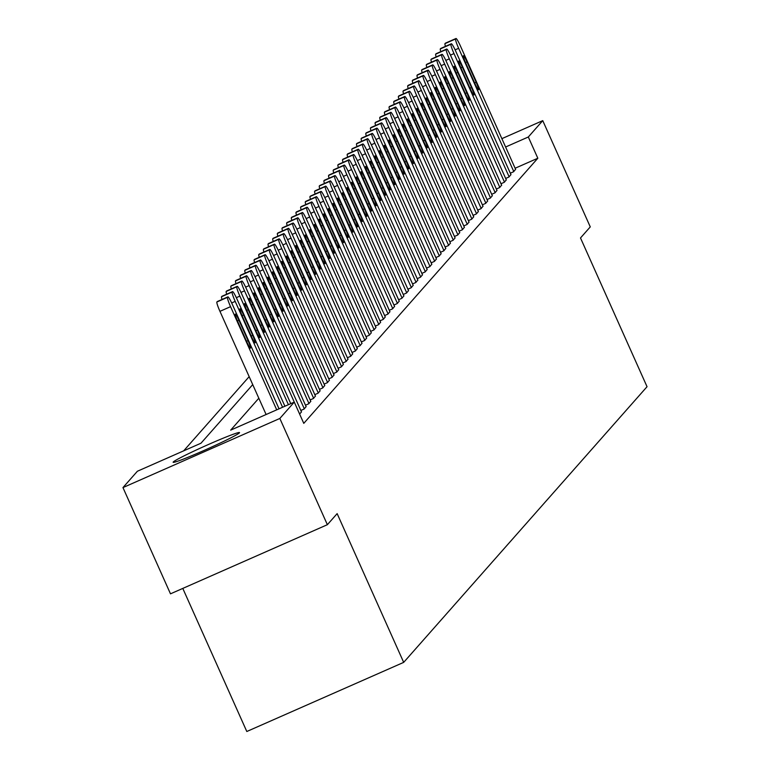 <?xml version="1.0" encoding="UTF-8"?>
<svg xmlns="http://www.w3.org/2000/svg" width="770" height="770" viewBox="0 0 770 770"><rect width="100%" height="100%" fill="white"/><g stroke="black" fill="none" stroke-linecap="round" stroke-linejoin="round"><path stroke-width="1.16" d="M239.403 432.856A36.363 1.829 155.9 0 1 205.253 449.911A36.363 1.829 155.9 0 1 173.144 462.279A36.363 1.829 155.9 0 1 173.26 462A36.363 1.829 155.9 0 1 207.419 444.945A36.363 1.829 155.9 0 1 239.528 432.586A36.363 1.829 155.9 0 1 239.403 432.856M182.788 588.405L246.804 731.5L403.682 662.373L647.041 386.704L580.503 237.959L590.272 226.89L542.754 120.64L528.316 136.993L505.601 147.003M403.682 662.373L337.144 513.629L327.365 524.697L170.488 593.834L122.959 487.583L137.397 471.24L200.989 443.212L252.733 384.605M249.162 376.646L183.655 450.854M258.826 398.234L230.673 430.132L294.275 402.104L303.775 423.356L537.826 158.235L515.111 168.245M301.513 411.979L246.381 288.74A9.327 1.02 66.2 0 0 241.876 281.05A9.327 1.02 66.2 0 0 241.838 281.079L241.462 281.502A9.327 1.02 66.2 0 0 244.523 290.848L299.646 414.096L301.465 411.873M300.839 410.477L304.121 409.034L306.114 406.599M305.488 405.203L308.77 403.759L310.772 401.334M310.146 399.928L313.428 398.485L315.431 396.059M314.805 394.654L318.087 393.21L320.079 390.785M319.454 389.389L322.736 387.936L324.738 385.51M324.112 384.115L327.394 382.661L329.396 380.236M328.771 378.84L332.043 377.396L334.045 374.961M333.42 373.565L336.702 372.122L338.704 369.696M338.078 368.291L341.36 366.847L343.362 364.422M342.727 363.017L346.009 361.573L348.011 359.147M347.386 357.752L350.668 356.298L352.67 353.873M352.044 352.477L355.326 351.033L357.319 348.598M356.693 347.203L359.975 345.759L361.977 343.324M361.351 341.928L364.633 340.484L366.636 338.059M366.01 336.654L369.282 335.21L371.284 332.784M370.659 331.379L373.941 329.935L375.943 327.51M375.317 326.114L378.599 324.661L380.601 322.235M379.966 320.84L383.248 319.396L385.25 316.961M384.625 315.565L387.907 314.122L389.909 311.696M389.283 310.291L392.565 308.847L394.558 306.422M393.932 305.016L397.214 303.572L399.216 301.147M398.591 299.742L401.873 298.298L403.875 295.873M403.249 294.477L406.531 293.024L408.524 290.598M407.898 289.202L411.18 287.759L413.182 285.324M412.556 283.928L415.839 282.484L417.841 280.059M417.215 278.653L420.487 277.21L422.489 274.784M421.864 273.379L425.146 271.935L427.148 269.51M426.522 268.114L429.804 266.661L431.797 264.235M431.171 262.839L434.453 261.386L436.455 258.961M435.83 257.565L439.112 256.121L441.114 253.686M440.488 252.291L443.77 250.847L445.763 248.421M445.137 247.016L448.419 245.572L450.421 243.147M449.796 241.742L453.078 240.298L455.08 237.872M454.454 236.477L457.726 235.023L459.728 232.598M459.103 231.202L462.385 229.758L464.387 227.323M463.761 225.928L467.043 224.484L469.036 222.049M468.41 220.653L471.692 219.209L473.694 216.784M473.069 215.379L476.351 213.935L478.353 211.509M477.727 210.104L481.009 208.66L483.002 206.235M482.376 204.839L485.658 203.386L487.66 200.96M487.035 199.565L490.317 198.121L492.319 195.686M491.693 194.29L494.966 192.847L496.968 190.421M496.342 189.016L499.624 187.572L501.626 185.147M501 183.741L504.283 182.298L506.285 179.872M505.649 178.467L508.932 177.023L510.934 174.597M510.308 173.202L513.59 171.749L515.592 169.323M327.365 524.697L279.837 418.457L122.959 487.583M501.867 138.658L542.754 120.64M537.826 158.235L528.316 136.993M294.275 402.104L279.837 418.457M276.709 409.842L230.557 306.662A9.327 1.02 66.2 0 1 227.497 297.326L227.872 296.902A9.327 1.02 66.2 0 1 227.91 296.864A9.327 1.02 66.2 0 1 232.415 304.554L279.048 408.812M217.361 301.532A9.327 1.02 -113.8 0 0 217.313 301.542A9.327 1.02 -113.8 0 0 217.265 301.57L216.899 301.994A9.327 1.02 -113.8 0 0 219.951 311.34L266.112 414.52M237.738 321.581A7.459 0.818 -113.8 0 1 235.322 314.083A7.459 0.818 -113.8 0 1 238.921 320.233L248.046 340.638A7.459 0.818 -113.8 0 1 250.462 348.136A7.459 0.818 -113.8 0 1 246.862 341.986L237.738 321.581M282.571 407.263L235.206 301.397A9.327 1.02 66.2 0 1 232.155 292.051L232.521 291.628A9.327 1.02 66.2 0 1 232.569 291.599A9.327 1.02 66.2 0 1 237.073 299.28L284.91 406.233M242.386 316.316A7.459 0.818 -113.8 0 1 239.98 308.808A7.459 0.818 -113.8 0 1 243.58 314.959L252.704 335.364A7.459 0.818 -113.8 0 1 255.12 342.862A7.459 0.818 -113.8 0 1 251.511 336.711L242.386 316.316M222.03 299.463A9.327 1.02 -113.8 0 1 221.548 296.719L221.924 296.296A9.327 1.02 -113.8 0 1 221.972 296.267A9.327 1.02 -113.8 0 1 222.02 296.257M288.423 404.683L239.865 296.123A9.327 1.02 66.2 0 1 236.804 286.777L237.179 286.353A9.327 1.02 66.2 0 1 237.218 286.325A9.327 1.02 66.2 0 1 241.722 294.015L290.771 403.653M247.045 311.042A7.459 0.818 -113.8 0 1 244.629 303.544A7.459 0.818 -113.8 0 1 248.238 309.694L257.363 330.089A7.459 0.818 -113.8 0 1 259.769 337.587A7.459 0.818 -113.8 0 1 256.169 331.437L247.045 311.042M226.678 294.188A9.327 1.02 -113.8 0 1 226.207 291.445L226.582 291.022A9.327 1.02 -113.8 0 1 226.621 290.993A9.327 1.02 -113.8 0 1 226.678 290.983M251.694 305.767A7.459 0.818 -113.8 0 1 249.287 298.269A7.459 0.818 -113.8 0 1 252.887 304.419L262.012 324.815A7.459 0.818 -113.8 0 1 264.428 332.313A7.459 0.818 -113.8 0 1 260.818 326.162L251.694 305.767M231.337 288.914A9.327 1.02 -113.8 0 1 230.865 286.171L231.231 285.757A9.327 1.02 -113.8 0 1 231.279 285.718A9.327 1.02 -113.8 0 1 231.327 285.708M304.304 408.822L249.172 285.574A9.327 1.02 66.2 0 1 246.121 276.228L246.487 275.804A9.327 1.02 66.2 0 1 246.535 275.775A9.327 1.02 66.2 0 1 251.039 283.466L306.162 406.714M256.352 300.493A7.459 0.818 -113.8 0 1 253.936 292.995A7.459 0.818 -113.8 0 1 257.546 299.145L266.67 319.54A7.459 0.818 -113.8 0 1 269.086 327.048A7.459 0.818 -113.8 0 1 265.477 320.897L256.352 300.493M235.995 283.639A9.327 1.02 -113.8 0 1 235.514 280.906L235.89 280.482A9.327 1.02 -113.8 0 1 235.928 280.444A9.327 1.02 -113.8 0 1 235.986 280.434M308.963 403.547L253.831 280.299A9.327 1.02 66.2 0 1 250.77 270.953L251.145 270.539A9.327 1.02 66.2 0 1 251.184 270.501A9.327 1.02 66.2 0 1 255.688 278.191L310.82 401.44M261.011 295.218A7.459 0.818 -113.8 0 1 258.595 287.72A7.459 0.818 -113.8 0 1 262.204 293.87L271.329 314.266A7.459 0.818 -113.8 0 1 273.735 321.773A7.459 0.818 -113.8 0 1 270.135 315.623L261.011 295.218M240.644 278.374A9.327 1.02 -113.8 0 1 240.173 275.631L240.548 275.208A9.327 1.02 -113.8 0 1 240.587 275.179A9.327 1.02 -113.8 0 1 240.635 275.169M313.611 398.273L258.479 275.025A9.327 1.02 66.2 0 1 255.428 265.689L255.804 265.265A9.327 1.02 66.2 0 1 255.842 265.236A9.327 1.02 66.2 0 1 260.347 272.917L315.479 396.165M265.66 289.944A7.459 0.818 -113.8 0 1 263.253 282.446A7.459 0.818 -113.8 0 1 266.853 288.596L275.978 309.001A7.459 0.818 -113.8 0 1 278.394 316.499A7.459 0.818 -113.8 0 1 274.784 310.349L265.66 289.944M245.303 273.1A9.327 1.02 -113.8 0 1 244.831 270.357L245.197 269.933A9.327 1.02 -113.8 0 1 245.245 269.904A9.327 1.02 -113.8 0 1 245.293 269.895M318.27 392.998L263.138 269.76A9.327 1.02 66.2 0 1 260.077 260.414L260.453 259.99A9.327 1.02 66.2 0 1 260.501 259.962A9.327 1.02 66.2 0 1 265.005 267.642L320.128 390.891M270.318 284.679A7.459 0.818 -113.8 0 1 267.902 277.171A7.459 0.818 -113.8 0 1 271.512 283.322L280.636 303.726A7.459 0.818 -113.8 0 1 283.042 311.224A7.459 0.818 -113.8 0 1 279.443 305.074L270.318 284.679M249.961 267.825A9.327 1.02 -113.8 0 1 249.48 265.082L249.855 264.659A9.327 1.02 -113.8 0 1 249.894 264.63A9.327 1.02 -113.8 0 1 249.952 264.62M322.928 387.724L267.796 264.485A9.327 1.02 66.2 0 1 264.736 255.139L265.111 254.716A9.327 1.02 66.2 0 1 265.15 254.687A9.327 1.02 66.2 0 1 269.654 262.378L324.786 385.616M274.977 279.404A7.459 0.818 -113.8 0 1 272.561 271.906A7.459 0.818 -113.8 0 1 276.161 278.057L285.285 298.452A7.459 0.818 -113.8 0 1 287.701 305.95A7.459 0.818 -113.8 0 1 284.101 299.8L274.977 279.404M254.61 262.551A9.327 1.02 -113.8 0 1 254.139 259.808L254.504 259.384A9.327 1.02 -113.8 0 1 254.552 259.355A9.327 1.02 -113.8 0 1 254.6 259.346M327.577 382.459L272.445 259.211A9.327 1.02 66.2 0 1 269.394 249.865L269.76 249.442A9.327 1.02 66.2 0 1 269.808 249.413A9.327 1.02 66.2 0 1 274.312 257.103L329.445 380.342M279.625 274.13A7.459 0.818 -113.8 0 1 277.219 266.632A7.459 0.818 -113.8 0 1 280.819 272.782L289.944 293.178A7.459 0.818 -113.8 0 1 292.359 300.675A7.459 0.818 -113.8 0 1 288.75 294.525L279.625 274.13M259.269 257.276A9.327 1.02 -113.8 0 1 258.787 254.533L259.163 254.119A9.327 1.02 -113.8 0 1 259.211 254.081A9.327 1.02 -113.8 0 1 259.259 254.071M332.236 377.185L277.104 253.936A9.327 1.02 66.2 0 1 274.043 244.591L274.418 244.177A9.327 1.02 66.2 0 1 274.457 244.138A9.327 1.02 66.2 0 1 278.961 251.828L334.093 375.077M284.284 268.855A7.459 0.818 -113.8 0 1 281.868 261.357A7.459 0.818 -113.8 0 1 285.478 267.508L294.602 287.903A7.459 0.818 -113.8 0 1 297.008 295.411A7.459 0.818 -113.8 0 1 293.409 289.26L284.284 268.855M263.927 252.002A9.327 1.02 -113.8 0 1 263.446 249.268L263.821 248.845A9.327 1.02 -113.8 0 1 263.86 248.816A9.327 1.02 -113.8 0 1 263.918 248.797M336.885 371.91L281.762 248.662A9.327 1.02 66.2 0 1 278.702 239.326L279.077 238.902A9.327 1.02 66.2 0 1 279.115 238.864A9.327 1.02 66.2 0 1 283.62 246.554L338.752 369.802M288.933 263.581A7.459 0.818 -113.8 0 1 286.527 256.083A7.459 0.818 -113.8 0 1 290.126 262.233L299.251 282.638A7.459 0.818 -113.8 0 1 301.667 290.136A7.459 0.818 -113.8 0 1 298.067 283.986L288.933 263.581M268.576 246.737A9.327 1.02 -113.8 0 1 268.104 243.994L268.47 243.57A9.327 1.02 -113.8 0 1 268.518 243.541A9.327 1.02 -113.8 0 1 268.566 243.532M341.543 366.636L286.411 243.387A9.327 1.02 66.2 0 1 283.36 234.051L283.726 233.628A9.327 1.02 66.2 0 1 283.774 233.599A9.327 1.02 66.2 0 1 288.278 241.28L343.41 364.528M293.591 258.316A7.459 0.818 -113.8 0 1 291.185 250.808A7.459 0.818 -113.8 0 1 294.785 256.959L303.909 277.364A7.459 0.818 -113.8 0 1 306.325 284.861A7.459 0.818 -113.8 0 1 302.716 278.711L293.591 258.316M273.235 241.462A9.327 1.02 -113.8 0 1 272.753 238.719L273.129 238.296A9.327 1.02 -113.8 0 1 273.167 238.267A9.327 1.02 -113.8 0 1 273.225 238.257M346.202 361.361L291.07 238.123A9.327 1.02 66.2 0 1 288.009 228.777L288.384 228.353A9.327 1.02 66.2 0 1 288.423 228.324A9.327 1.02 66.2 0 1 292.927 236.005L348.059 359.253M298.25 253.041A7.459 0.818 -113.8 0 1 295.834 245.534A7.459 0.818 -113.8 0 1 299.443 251.684L308.568 272.089A7.459 0.818 -113.8 0 1 310.974 279.587A7.459 0.818 -113.8 0 1 307.374 273.437L298.25 253.041M277.883 236.188A9.327 1.02 -113.8 0 1 277.412 233.445L277.787 233.021A9.327 1.02 -113.8 0 1 277.826 232.992A9.327 1.02 -113.8 0 1 277.874 232.983M350.851 356.087L295.728 232.848A9.327 1.02 66.2 0 1 292.667 223.502L293.043 223.079A9.327 1.02 66.2 0 1 293.081 223.05A9.327 1.02 66.2 0 1 297.586 230.74L352.718 353.979M302.899 247.767A7.459 0.818 -113.8 0 1 300.493 240.269A7.459 0.818 -113.8 0 1 304.092 246.419L313.217 266.815A7.459 0.818 -113.8 0 1 315.633 274.312A7.459 0.818 -113.8 0 1 312.023 268.162L302.899 247.767M282.542 230.913A9.327 1.02 -113.8 0 1 282.07 228.17L282.436 227.756A9.327 1.02 -113.8 0 1 282.484 227.718A9.327 1.02 -113.8 0 1 282.532 227.708M355.509 350.822L300.377 227.573A9.327 1.02 66.2 0 1 297.316 218.228L297.692 217.804A9.327 1.02 66.2 0 1 297.74 217.775A9.327 1.02 66.2 0 1 302.244 225.466L357.367 348.704M307.557 242.492A7.459 0.818 -113.8 0 1 305.141 234.994A7.459 0.818 -113.8 0 1 308.751 241.145L317.875 261.54A7.459 0.818 -113.8 0 1 320.281 269.038A7.459 0.818 -113.8 0 1 316.682 262.888L307.557 242.492M287.2 225.639A9.327 1.02 -113.8 0 1 286.719 222.905L287.094 222.482A9.327 1.02 -113.8 0 1 287.133 222.443A9.327 1.02 -113.8 0 1 287.191 222.434M360.168 345.547L305.036 222.299A9.327 1.02 66.2 0 1 301.975 212.953L302.35 212.539A9.327 1.02 66.2 0 0 302.35 212.539A9.327 1.02 66.2 0 1 306.893 220.191L362.025 343.439M312.216 237.218A7.459 0.818 -113.8 0 1 309.8 229.72A7.459 0.818 -113.8 0 1 313.4 235.87L322.524 256.266A7.459 0.818 -113.8 0 1 324.94 263.773A7.459 0.818 -113.8 0 1 321.34 257.623L312.216 237.218M291.849 220.364A9.327 1.02 -113.8 0 1 291.378 217.631L291.753 217.207A9.327 1.02 -113.8 0 1 291.792 217.178A9.327 1.02 -113.8 0 1 291.84 217.169M364.816 340.273L309.684 217.024A9.327 1.02 66.2 0 1 306.633 207.688L306.999 207.265A9.327 1.02 66.2 0 1 307.047 207.226A9.327 1.02 66.2 0 1 311.552 214.917L366.684 338.165M316.865 231.943A7.459 0.818 -113.8 0 1 314.458 224.445A7.459 0.818 -113.8 0 1 318.058 230.596L327.183 251.001A7.459 0.818 -113.8 0 1 329.599 258.499A7.459 0.818 -113.8 0 1 325.989 252.348L316.865 231.943M296.508 215.1A9.327 1.02 -113.8 0 1 296.026 212.356L296.402 211.933A9.327 1.02 -113.8 0 1 296.45 211.904A9.327 1.02 -113.8 0 1 296.498 211.894M369.475 334.998L314.343 211.75A9.327 1.02 66.2 0 1 311.282 202.414L311.658 201.99A9.327 1.02 66.2 0 1 311.696 201.961A9.327 1.02 66.2 0 1 316.2 209.642L371.333 332.89M321.523 226.678A7.459 0.818 -113.8 0 1 319.107 219.171A7.459 0.818 -113.8 0 1 322.717 225.321L331.841 245.726A7.459 0.818 -113.8 0 1 334.247 253.224A7.459 0.818 -113.8 0 1 330.648 247.074L321.523 226.678M301.166 209.825A9.327 1.02 -113.8 0 1 300.685 207.082L301.06 206.658A9.327 1.02 -113.8 0 1 301.099 206.63A9.327 1.02 -113.8 0 1 301.157 206.62M374.124 329.724L319.001 206.485A9.327 1.02 66.2 0 1 315.941 197.139L316.316 196.716A9.327 1.02 66.2 0 1 316.355 196.687A9.327 1.02 66.2 0 1 320.859 204.377L375.991 327.616M326.182 221.404A7.459 0.818 -113.8 0 1 323.766 213.906A7.459 0.818 -113.8 0 1 327.365 220.056L336.49 240.452A7.459 0.818 -113.8 0 1 338.906 247.95A7.459 0.818 -113.8 0 1 335.306 241.799L326.182 221.404M305.815 204.551A9.327 1.02 -113.8 0 1 305.344 201.807L305.709 201.384A9.327 1.02 -113.8 0 1 305.757 201.355A9.327 1.02 -113.8 0 1 305.806 201.345M378.782 324.449L323.65 201.211A9.327 1.02 66.2 0 1 320.599 191.865L320.965 191.441A9.327 1.02 66.2 0 1 321.013 191.412A9.327 1.02 66.2 0 1 325.517 199.103L380.65 322.341M330.831 216.129A7.459 0.818 -113.8 0 1 328.424 208.631A7.459 0.818 -113.8 0 1 332.024 214.782L341.149 235.177A7.459 0.818 -113.8 0 1 343.564 242.675A7.459 0.818 -113.8 0 1 339.955 236.525L330.831 216.129M310.474 199.276A9.327 1.02 -113.8 0 1 309.992 196.533L310.368 196.119A9.327 1.02 -113.8 0 1 310.406 196.081A9.327 1.02 -113.8 0 1 310.464 196.071M383.441 319.184L328.309 195.936A9.327 1.02 66.2 0 1 325.248 186.59L325.623 186.167A9.327 1.02 66.2 0 1 325.662 186.138A9.327 1.02 66.2 0 1 330.166 193.828L385.298 317.076M335.489 210.855A7.459 0.818 -113.8 0 1 333.073 203.357A7.459 0.818 -113.8 0 1 336.683 209.507L345.807 229.903A7.459 0.818 -113.8 0 1 348.213 237.401A7.459 0.818 -113.8 0 1 344.614 231.25L335.489 210.855M315.123 194.001A9.327 1.02 -113.8 0 1 314.651 191.268L315.026 190.845A9.327 1.02 -113.8 0 1 315.065 190.806A9.327 1.02 -113.8 0 1 315.123 190.796M388.09 313.91L332.967 190.662A9.327 1.02 66.2 0 1 329.906 181.316L330.282 180.902A9.327 1.02 66.2 0 1 330.32 180.863A9.327 1.02 66.2 0 1 334.825 188.554L389.957 311.802M340.138 205.58A7.459 0.818 -113.8 0 1 337.732 198.083A7.459 0.818 -113.8 0 1 341.331 204.233L350.456 224.628A7.459 0.818 -113.8 0 1 352.872 232.136A7.459 0.818 -113.8 0 1 349.262 225.985L340.138 205.58M319.781 188.737A9.327 1.02 -113.8 0 1 319.309 185.994L319.675 185.57A9.327 1.02 -113.8 0 1 319.723 185.541A9.327 1.02 -113.8 0 1 319.771 185.531M392.748 308.635L337.616 185.387A9.327 1.02 66.2 0 1 334.565 176.051L334.931 175.627A9.327 1.02 66.2 0 1 334.979 175.589A9.327 1.02 66.2 0 1 339.483 183.279L394.606 306.527M344.796 200.306A7.459 0.818 -113.8 0 1 342.381 192.808A7.459 0.818 -113.8 0 1 345.99 198.958L355.114 219.363A7.459 0.818 -113.8 0 1 357.521 226.861A7.459 0.818 -113.8 0 1 353.921 220.711L344.796 200.306M324.44 183.462A9.327 1.02 -113.8 0 1 323.958 180.719L324.334 180.296A9.327 1.02 -113.8 0 1 324.372 180.267A9.327 1.02 -113.8 0 1 324.43 180.257M397.407 303.361L342.275 180.122A9.327 1.02 66.2 0 1 339.214 170.776L339.589 170.353A9.327 1.02 66.2 0 1 339.628 170.324A9.327 1.02 66.2 0 1 344.132 178.005L399.264 301.253M349.455 195.041A7.459 0.818 -113.8 0 1 347.039 187.534A7.459 0.818 -113.8 0 1 350.639 193.684L359.773 214.089A7.459 0.818 -113.8 0 1 362.179 221.587A7.459 0.818 -113.8 0 1 358.579 215.436L349.455 195.041M329.088 178.188A9.327 1.02 -113.8 0 1 328.617 175.445L328.992 175.021A9.327 1.02 -113.8 0 1 329.031 174.992A9.327 1.02 -113.8 0 1 329.079 174.983M402.056 298.086L346.923 174.848A9.327 1.02 66.2 0 1 343.872 165.502L344.238 165.078A9.327 1.02 66.2 0 1 344.286 165.049A9.327 1.02 66.2 0 1 348.791 172.74L403.923 295.978M354.104 189.767A7.459 0.818 -113.8 0 1 351.697 182.269A7.459 0.818 -113.8 0 1 355.297 188.419L364.422 208.814A7.459 0.818 -113.8 0 1 366.838 216.312A7.459 0.818 -113.8 0 1 363.228 210.162L354.104 189.767M333.747 172.913A9.327 1.02 -113.8 0 1 333.266 170.17L333.641 169.747A9.327 1.02 -113.8 0 1 333.689 169.718A9.327 1.02 -113.8 0 1 333.737 169.708M406.714 292.821L351.582 169.573A9.327 1.02 66.2 0 1 348.521 160.227L348.897 159.804A9.327 1.02 66.2 0 1 348.945 159.775A9.327 1.02 66.2 0 1 353.449 167.465L408.572 290.704M358.762 184.492A7.459 0.818 -113.8 0 1 356.346 176.994A7.459 0.818 -113.8 0 1 359.956 183.144L369.08 203.54A7.459 0.818 -113.8 0 1 371.486 211.038A7.459 0.818 -113.8 0 1 367.887 204.887L358.762 184.492M338.405 167.639A9.327 1.02 -113.8 0 1 337.924 164.895L338.3 164.482A9.327 1.02 -113.8 0 1 338.338 164.443A9.327 1.02 -113.8 0 1 338.396 164.434M411.363 287.547L356.24 164.299A9.327 1.02 66.2 0 1 353.18 154.953L353.555 154.529A9.327 1.02 66.2 0 1 353.594 154.501A9.327 1.02 66.2 0 1 358.098 162.191L413.23 285.439M363.421 179.218A7.459 0.818 -113.8 0 1 361.005 171.72A7.459 0.818 -113.8 0 1 364.605 177.87L373.729 198.265A7.459 0.818 -113.8 0 1 376.145 205.773A7.459 0.818 -113.8 0 1 372.545 199.623L363.421 179.218M343.054 162.364A9.327 1.02 -113.8 0 1 342.583 159.631L342.948 159.207A9.327 1.02 -113.8 0 1 342.997 159.169A9.327 1.02 -113.8 0 1 343.045 159.159M416.021 282.272L360.889 159.024A9.327 1.02 66.2 0 1 357.838 149.678L358.204 149.265A9.327 1.02 66.2 0 1 358.252 149.226A9.327 1.02 66.2 0 1 362.757 156.916L417.889 280.164M368.07 173.943A7.459 0.818 -113.8 0 1 365.663 166.445A7.459 0.818 -113.8 0 1 369.263 172.595L378.388 192.991A7.459 0.818 -113.8 0 1 380.803 200.498A7.459 0.818 -113.8 0 1 377.194 194.348L368.07 173.943M347.713 157.099A9.327 1.02 -113.8 0 1 347.231 154.356L347.607 153.933A9.327 1.02 -113.8 0 1 347.645 153.904A9.327 1.02 -113.8 0 1 347.703 153.894M420.68 276.998L365.548 153.75A9.327 1.02 66.2 0 1 362.487 144.413L362.863 143.99A9.327 1.02 66.2 0 1 362.901 143.961A9.327 1.02 66.2 0 1 367.406 151.642L422.538 274.89M372.728 168.669A7.459 0.818 -113.8 0 1 370.312 161.171A7.459 0.818 -113.8 0 1 373.922 167.321L383.046 187.726A7.459 0.818 -113.8 0 1 385.452 195.224A7.459 0.818 -113.8 0 1 381.853 189.073L372.728 168.669M352.362 151.825A9.327 1.02 -113.8 0 1 351.89 149.082L352.265 148.658A9.327 1.02 -113.8 0 1 352.304 148.629A9.327 1.02 -113.8 0 1 352.362 148.62M425.329 271.723L370.206 148.485A9.327 1.02 66.2 0 1 367.146 139.139L367.521 138.716A9.327 1.02 66.2 0 1 367.56 138.687A9.327 1.02 66.2 0 1 372.064 146.367L427.196 269.615M377.377 163.404A7.459 0.818 -113.8 0 1 374.971 155.896A7.459 0.818 -113.8 0 1 378.57 162.047L387.695 182.452A7.459 0.818 -113.8 0 1 390.111 189.949A7.459 0.818 -113.8 0 1 386.502 183.799L377.377 163.404M357.02 146.55A9.327 1.02 -113.8 0 1 356.548 143.807L356.914 143.384A9.327 1.02 -113.8 0 1 356.962 143.355A9.327 1.02 -113.8 0 1 357.011 143.345M429.987 266.449L374.855 143.21A9.327 1.02 66.2 0 1 371.804 133.865L372.17 133.441A9.327 1.02 66.2 0 1 372.218 133.412A9.327 1.02 66.2 0 1 376.722 141.102L431.845 264.341M382.036 158.129A7.459 0.818 -113.8 0 1 379.62 150.631A7.459 0.818 -113.8 0 1 383.229 156.782L392.353 177.177A7.459 0.818 -113.8 0 1 394.76 184.675A7.459 0.818 -113.8 0 1 391.16 178.524L382.036 158.129M361.679 141.276A9.327 1.02 -113.8 0 1 361.197 138.533L361.573 138.109A9.327 1.02 -113.8 0 1 361.611 138.08A9.327 1.02 -113.8 0 1 361.669 138.071M434.646 261.184L379.514 137.936A9.327 1.02 66.2 0 1 376.453 128.59L376.828 128.167A9.327 1.02 66.2 0 1 376.867 128.138A9.327 1.02 66.2 0 1 381.371 135.828L436.503 259.067M386.694 152.855A7.459 0.818 -113.8 0 1 384.278 145.357A7.459 0.818 -113.8 0 1 387.878 151.507L397.012 171.903A7.459 0.818 -113.8 0 1 399.418 179.4A7.459 0.818 -113.8 0 1 395.819 173.25L386.694 152.855M366.328 136.001A9.327 1.02 -113.8 0 1 365.856 133.258L366.231 132.844A9.327 1.02 -113.8 0 1 366.27 132.806A9.327 1.02 -113.8 0 1 366.318 132.796M439.295 255.91L384.163 132.661A9.327 1.02 66.2 0 1 381.111 123.316L381.487 122.902A9.327 1.02 66.2 0 1 381.525 122.863A9.327 1.02 66.2 0 1 386.03 130.553L441.162 253.802M391.343 147.58A7.459 0.818 -113.8 0 1 388.937 140.082A7.459 0.818 -113.8 0 1 392.536 146.233L401.661 166.628A7.459 0.818 -113.8 0 1 404.077 174.135A7.459 0.818 -113.8 0 1 400.467 167.985L391.343 147.58M370.986 130.727A9.327 1.02 -113.8 0 1 370.514 127.993L370.88 127.57A9.327 1.02 -113.8 0 1 370.928 127.541A9.327 1.02 -113.8 0 1 370.976 127.522M443.953 250.635L388.821 127.387A9.327 1.02 66.2 0 1 385.76 118.051L386.136 117.627A9.327 1.02 66.2 0 1 386.184 117.589A9.327 1.02 66.2 0 1 390.688 125.279L445.811 248.527M396.001 142.306A7.459 0.818 -113.8 0 1 393.586 134.808A7.459 0.818 -113.8 0 1 397.195 140.958L406.319 161.363A7.459 0.818 -113.8 0 1 408.726 168.861A7.459 0.818 -113.8 0 1 405.126 162.711L396.001 142.306M375.644 125.462A9.327 1.02 -113.8 0 1 375.163 122.719L375.539 122.295A9.327 1.02 -113.8 0 1 375.577 122.266A9.327 1.02 -113.8 0 1 375.635 122.257M448.612 245.361L393.48 122.112A9.327 1.02 66.2 0 1 390.419 112.776L390.794 112.353A9.327 1.02 66.2 0 1 390.833 112.324A9.327 1.02 66.2 0 1 395.337 120.005L450.469 243.253M400.66 137.041A7.459 0.818 -113.8 0 1 398.244 129.533A7.459 0.818 -113.8 0 1 401.844 135.684L410.968 156.089A7.459 0.818 -113.8 0 1 413.384 163.587A7.459 0.818 -113.8 0 1 409.784 157.436L400.66 137.041M380.293 120.187A9.327 1.02 -113.8 0 1 379.822 117.444L380.188 117.021A9.327 1.02 -113.8 0 1 380.236 116.992A9.327 1.02 -113.8 0 1 380.284 116.982M453.261 240.086L398.128 116.848A9.327 1.02 66.2 0 1 395.077 107.502L395.443 107.078A9.327 1.02 66.2 0 1 395.491 107.049A9.327 1.02 66.2 0 1 399.996 114.73L455.128 237.978M405.309 131.766A7.459 0.818 -113.8 0 1 402.903 124.259A7.459 0.818 -113.8 0 1 406.502 130.409L415.627 150.814A7.459 0.818 -113.8 0 1 418.043 158.312A7.459 0.818 -113.8 0 1 414.433 152.162L405.309 131.766M384.952 114.913A9.327 1.02 -113.8 0 1 384.471 112.17L384.846 111.746A9.327 1.02 -113.8 0 1 384.894 111.717A9.327 1.02 -113.8 0 1 384.942 111.708M457.919 234.812L402.787 111.573A9.327 1.02 66.2 0 1 399.726 102.227L400.102 101.804A9.327 1.02 66.2 0 1 400.14 101.775A9.327 1.02 66.2 0 1 404.645 109.465L459.777 232.704M409.967 126.492A7.459 0.818 -113.8 0 1 407.551 118.994A7.459 0.818 -113.8 0 1 411.161 125.144L420.285 145.54A7.459 0.818 -113.8 0 1 422.692 153.037A7.459 0.818 -113.8 0 1 419.092 146.887L409.967 126.492M389.61 109.638A9.327 1.02 -113.8 0 1 389.129 106.895L389.505 106.481A9.327 1.02 -113.8 0 1 389.543 106.443A9.327 1.02 -113.8 0 1 389.601 106.433M462.568 229.547L407.445 106.299A9.327 1.02 66.2 0 1 404.385 96.953L404.76 96.529A9.327 1.02 66.2 0 1 404.799 96.5A9.327 1.02 66.2 0 1 409.303 104.191L464.435 227.429M414.616 121.217A7.459 0.818 -113.8 0 1 412.21 113.719A7.459 0.818 -113.8 0 1 415.81 119.87L424.934 140.265A7.459 0.818 -113.8 0 1 427.35 147.763A7.459 0.818 -113.8 0 1 423.75 141.613L414.616 121.217M394.259 104.364A9.327 1.02 -113.8 0 1 393.788 101.63L394.153 101.207A9.327 1.02 -113.8 0 1 394.202 101.168A9.327 1.02 -113.8 0 1 394.25 101.159M467.226 224.272L412.094 101.024A9.327 1.02 66.2 0 1 409.043 91.678L409.409 91.264A9.327 1.02 66.2 0 1 409.457 91.226A9.327 1.02 66.2 0 1 413.962 98.916L469.084 222.164M419.275 115.943A7.459 0.818 -113.8 0 1 416.868 108.445A7.459 0.818 -113.8 0 1 420.468 114.595L429.593 134.991A7.459 0.818 -113.8 0 1 432.008 142.498A7.459 0.818 -113.8 0 1 428.399 136.348L419.275 115.943M398.918 99.089A9.327 1.02 -113.8 0 1 398.436 96.356L398.812 95.932A9.327 1.02 -113.8 0 1 398.85 95.904A9.327 1.02 -113.8 0 1 398.908 95.894M471.885 218.998L416.753 95.75A9.327 1.02 66.2 0 1 413.692 86.413L414.067 85.99A9.327 1.02 66.2 0 1 414.106 85.951A9.327 1.02 66.2 0 1 418.611 93.642L473.743 216.89M423.933 110.668A7.459 0.818 -113.8 0 1 421.517 103.17A7.459 0.818 -113.8 0 1 425.127 109.321L434.251 129.726A7.459 0.818 -113.8 0 1 436.657 137.224A7.459 0.818 -113.8 0 1 433.058 131.073L423.933 110.668M403.567 93.825A9.327 1.02 -113.8 0 1 403.095 91.081L403.47 90.658A9.327 1.02 -113.8 0 1 403.509 90.629A9.327 1.02 -113.8 0 1 403.557 90.619M476.534 213.723L421.402 90.475A9.327 1.02 66.2 0 1 418.351 81.139L418.726 80.715A9.327 1.02 66.2 0 1 418.764 80.686A9.327 1.02 66.2 0 1 423.269 88.367L478.401 211.615M428.582 105.403A7.459 0.818 -113.8 0 1 426.176 97.896A7.459 0.818 -113.8 0 1 429.775 104.046L438.9 124.451A7.459 0.818 -113.8 0 1 441.316 131.949A7.459 0.818 -113.8 0 1 437.707 125.799L428.582 105.403M408.225 88.55A9.327 1.02 -113.8 0 1 407.753 85.807L408.119 85.383A9.327 1.02 -113.8 0 1 408.167 85.355A9.327 1.02 -113.8 0 1 408.216 85.345M481.192 208.449L426.06 85.21A9.327 1.02 66.2 0 1 423 75.864L423.375 75.441A9.327 1.02 66.2 0 1 423.423 75.412A9.327 1.02 66.2 0 1 427.928 83.102L483.05 206.341M433.24 100.129A7.459 0.818 -113.8 0 1 430.825 92.631A7.459 0.818 -113.8 0 1 434.434 98.781L443.558 119.177A7.459 0.818 -113.8 0 1 445.965 126.675A7.459 0.818 -113.8 0 1 442.365 120.524L433.24 100.129M412.884 83.275A9.327 1.02 -113.8 0 1 412.402 80.532L412.778 80.109A9.327 1.02 -113.8 0 1 412.816 80.08A9.327 1.02 -113.8 0 1 412.874 80.07M485.851 203.174L430.719 79.936A9.327 1.02 66.2 0 1 427.658 70.59L428.033 70.166A9.327 1.02 66.2 0 1 428.072 70.137A9.327 1.02 66.2 0 1 432.576 77.828L487.708 201.066M437.899 94.854A7.459 0.818 -113.8 0 1 435.483 87.357A7.459 0.818 -113.8 0 1 439.083 93.507L448.207 113.902A7.459 0.818 -113.8 0 1 450.623 121.4A7.459 0.818 -113.8 0 1 447.024 115.25L437.899 94.854M417.533 78.001A9.327 1.02 -113.8 0 1 417.061 75.258L417.427 74.844A9.327 1.02 -113.8 0 1 417.475 74.805A9.327 1.02 -113.8 0 1 417.523 74.796M490.5 197.909L435.368 74.661A9.327 1.02 66.2 0 1 432.317 65.315L432.682 64.892A9.327 1.02 66.2 0 1 432.73 64.863A9.327 1.02 66.2 0 1 437.235 72.553L492.367 195.801M442.548 89.58A7.459 0.818 -113.8 0 1 440.142 82.082A7.459 0.818 -113.8 0 1 443.741 88.232L452.866 108.628A7.459 0.818 -113.8 0 1 455.282 116.126A7.459 0.818 -113.8 0 1 451.672 109.975L442.548 89.58M422.191 72.727A9.327 1.02 -113.8 0 1 421.71 69.993L422.085 69.57A9.327 1.02 -113.8 0 1 422.133 69.531A9.327 1.02 -113.8 0 1 422.181 69.521M495.158 192.635L440.026 69.387A9.327 1.02 66.2 0 1 436.965 60.041L437.341 59.627A9.327 1.02 66.2 0 1 437.379 59.588A9.327 1.02 66.2 0 1 441.884 67.279L497.016 190.527M447.206 84.305A7.459 0.818 -113.8 0 1 444.791 76.808A7.459 0.818 -113.8 0 1 448.4 82.958L457.524 103.353A7.459 0.818 -113.8 0 1 459.931 110.861A7.459 0.818 -113.8 0 1 456.331 104.71L447.206 84.305M426.85 67.462A9.327 1.02 -113.8 0 1 426.368 64.718L426.744 64.295A9.327 1.02 -113.8 0 1 426.782 64.266A9.327 1.02 -113.8 0 1 426.84 64.257M499.807 187.36L444.685 64.112A9.327 1.02 66.2 0 1 441.624 54.776L441.999 54.352A9.327 1.02 66.2 0 1 442.038 54.314A9.327 1.02 66.2 0 1 446.542 62.004L501.674 185.252M451.855 79.031A7.459 0.818 -113.8 0 1 449.449 71.533A7.459 0.818 -113.8 0 1 453.049 77.683L462.173 98.088A7.459 0.818 -113.8 0 1 464.589 105.586A7.459 0.818 -113.8 0 1 460.989 99.436L451.855 79.031M431.498 62.187A9.327 1.02 -113.8 0 1 431.027 59.444L431.392 59.02A9.327 1.02 -113.8 0 1 431.441 58.992A9.327 1.02 -113.8 0 1 431.489 58.982M504.466 182.086L449.333 58.847A9.327 1.02 66.2 0 1 446.282 49.501L446.648 49.078A9.327 1.02 66.2 0 1 446.696 49.049A9.327 1.02 66.2 0 1 451.201 56.73L506.333 179.978M456.514 73.766A7.459 0.818 -113.8 0 1 454.108 66.258A7.459 0.818 -113.8 0 1 457.707 72.409L466.832 92.814A7.459 0.818 -113.8 0 1 469.248 100.312A7.459 0.818 -113.8 0 1 465.638 94.161L456.514 73.766M436.157 56.913A9.327 1.02 -113.8 0 1 435.676 54.169L436.051 53.746A9.327 1.02 -113.8 0 1 436.089 53.717A9.327 1.02 -113.8 0 1 436.147 53.707M509.124 176.811L453.992 53.573A9.327 1.02 66.2 0 1 450.931 44.227L451.307 43.803A9.327 1.02 66.2 0 1 451.345 43.774A9.327 1.02 66.2 0 1 455.85 51.465L510.982 174.703M461.172 68.492A7.459 0.818 -113.8 0 1 458.756 60.994A7.459 0.818 -113.8 0 1 462.366 67.144L471.49 87.539A7.459 0.818 -113.8 0 1 473.897 95.037A7.459 0.818 -113.8 0 1 470.297 88.887L461.172 68.492M440.806 51.638A9.327 1.02 -113.8 0 1 440.334 48.895L440.709 48.471A9.327 1.02 -113.8 0 1 440.748 48.443A9.327 1.02 -113.8 0 1 440.796 48.433M513.773 171.546L458.65 48.298A9.327 1.02 66.2 0 1 455.59 38.952L455.965 38.529A9.327 1.02 66.2 0 1 456.004 38.5A9.327 1.02 66.2 0 1 460.508 46.19L515.64 169.429M465.821 63.217A7.459 0.818 -113.8 0 1 463.415 55.719A7.459 0.818 -113.8 0 1 467.015 61.87L476.139 82.265A7.459 0.818 -113.8 0 1 478.555 89.763A7.459 0.818 -113.8 0 1 474.946 83.612L465.821 63.217M445.464 46.364A9.327 1.02 -113.8 0 1 444.993 43.62L445.358 43.207A9.327 1.02 -113.8 0 1 445.406 43.168A9.327 1.02 -113.8 0 1 445.455 43.159M219.951 311.34L230.557 306.662M216.899 301.994L227.497 297.326M217.265 301.57L227.872 296.902M238.921 320.233L237.43 320.897M248.046 340.638L246.554 341.293M231.674 302.947L235.206 301.397M221.548 296.719L232.155 292.051M221.924 296.296L232.521 291.628M243.58 314.959L242.088 315.623M252.704 335.364L251.203 336.018M236.332 297.672L239.865 296.123M226.207 291.445L236.804 286.777M226.582 291.022L237.179 286.353M248.238 309.694L246.737 310.349M257.363 330.089L255.861 330.753M240.991 292.408L244.523 290.848M230.865 286.171L241.462 281.502M231.231 285.757L241.838 281.079M252.887 304.419L251.395 305.074M262.012 324.815L260.51 325.479M245.64 287.133L249.172 285.574M235.514 280.906L246.121 276.228M235.89 280.482L246.487 275.804M257.546 299.145L256.044 299.8M266.67 319.54L265.169 320.204M250.298 281.858L253.831 280.299M240.173 275.631L250.77 270.953M240.548 275.208L251.145 270.539M262.204 293.87L260.703 294.535M271.329 314.266L269.827 314.93M254.947 276.584L258.479 275.025M244.831 270.357L255.428 265.689M245.197 269.933L255.804 265.265M266.853 288.596L265.361 289.26M275.978 309.001L274.476 309.656M259.606 271.31L263.138 269.76M249.48 265.082L260.077 260.414M249.855 264.659L260.453 259.99M271.512 283.322L270.01 283.986M280.636 303.726L279.135 304.381M264.264 266.035L267.796 264.485M254.139 259.808L264.736 255.139M254.504 259.384L265.111 254.716M276.161 278.057L274.669 278.711M285.285 298.452L283.793 299.116M268.913 260.77L272.445 259.211M258.787 254.533L269.394 249.865M259.163 254.119L269.76 249.442M280.819 272.782L279.327 273.437M289.944 293.178L288.442 293.842M273.571 255.496L277.104 253.936M263.446 249.268L274.043 244.591M263.821 248.845L274.418 244.177M285.478 267.508L283.976 268.162M294.602 287.903L293.101 288.567M278.23 250.221L281.762 248.662M268.104 243.994L278.702 239.326M268.47 243.57L279.077 238.902M290.126 262.233L288.635 262.897M299.251 282.638L297.759 283.293M282.879 244.947L286.411 243.387M272.753 238.719L283.36 234.051M273.129 238.296L283.726 233.628M294.785 256.959L293.283 257.623M303.909 277.364L302.408 278.018M287.537 239.672L291.07 238.123M277.412 233.445L288.009 228.777M277.787 233.021L288.384 228.353M299.443 251.684L297.942 252.348M308.568 272.089L307.066 272.753M292.186 234.407L295.728 232.848M282.07 228.17L292.667 223.502M282.436 227.756L293.043 223.079M304.092 246.419L302.6 247.074M313.217 266.815L311.715 267.479M296.845 229.133L300.377 227.573M286.719 222.905L297.316 218.228M287.094 222.482L297.692 217.804M308.751 241.145L307.249 241.799M317.875 261.54L316.374 262.204M301.503 223.858L305.036 222.299M291.378 217.631L301.975 212.953M291.753 217.207L302.35 212.539L291.792 217.178M313.4 235.87L311.908 236.525M322.524 256.266L321.032 256.93M306.152 218.584L309.684 217.024M296.026 212.356L306.633 207.688M296.402 211.933L306.999 207.265M318.058 230.596L316.566 231.26M327.183 251.001L325.681 251.655M310.811 213.309L314.343 211.75M300.685 207.082L311.282 202.414M301.06 206.658L311.658 201.99M322.717 225.321L321.215 225.985M331.841 245.726L330.34 246.381M315.469 208.035L319.001 206.485M305.344 201.807L315.941 197.139M305.709 201.384L316.316 196.716M327.365 220.056L325.874 220.711M336.49 240.452L334.998 241.116M320.118 202.77L323.65 201.211M309.992 196.533L320.599 191.865M310.368 196.119L320.965 191.441M332.024 214.782L330.532 215.436M341.149 235.177L339.647 235.841M324.776 197.495L328.309 195.936M314.651 191.268L325.248 186.59M315.026 190.845L325.623 186.167M336.683 209.507L335.181 210.162M345.807 229.903L344.306 230.567M329.435 192.221L332.967 190.662M319.309 185.994L329.906 181.316M319.675 185.57L330.282 180.902M341.331 204.233L339.839 204.897M350.456 224.628L348.954 225.292M334.084 186.946L337.616 185.387M323.958 180.719L334.565 176.051M324.334 180.296L334.931 175.627M345.99 198.958L344.488 199.623M355.114 219.363L353.613 220.018M338.742 181.672L342.275 180.122M328.617 175.445L339.214 170.776M328.992 175.021L339.589 170.353M350.639 193.684L349.147 194.348M359.773 214.089L358.271 214.743M343.391 176.397L346.923 174.848M333.266 170.17L343.872 165.502M333.641 169.747L344.238 165.078M355.297 188.419L353.805 189.073M364.422 208.814L362.92 209.478M348.05 171.133L351.582 169.573M337.924 164.895L348.521 160.227M338.3 164.482L348.897 159.804M359.956 183.144L358.454 183.799M369.08 203.54L367.579 204.204M352.708 165.858L356.24 164.299M342.583 159.631L353.18 154.953M342.948 159.207L353.555 154.529M364.605 177.87L363.113 178.524M373.729 198.265L372.237 198.93M357.357 160.584L360.889 159.024M347.231 154.356L357.838 149.678M347.607 153.933L358.204 149.265M369.263 172.595L367.771 173.26M378.388 192.991L376.886 193.655M362.016 155.309L365.548 153.75M351.89 149.082L362.487 144.413M352.265 148.658L362.863 143.99M373.922 167.321L372.42 167.985M383.046 187.726L381.545 188.381M366.674 150.035L370.206 148.485M356.548 143.807L367.146 139.139M356.914 143.384L367.521 138.716M378.57 162.047L377.079 162.711M387.695 182.452L386.194 183.106M371.323 144.76L374.855 143.21M361.197 138.533L371.804 133.865M361.573 138.109L372.17 133.441M383.229 156.782L381.728 157.436M392.353 177.177L390.852 177.841M375.981 139.495L379.514 137.936M365.856 133.258L376.453 128.59M366.231 132.844L376.828 128.167M387.878 151.507L386.386 152.162M397.012 171.903L395.511 172.567M380.63 134.221L384.163 132.661M370.514 127.993L381.111 123.316M370.88 127.57L381.487 122.902M392.536 146.233L391.044 146.887M401.661 166.628L400.159 167.292M385.289 128.946L388.821 127.387M375.163 122.719L385.76 118.051M375.539 122.295L386.136 117.627M397.195 140.958L395.693 141.622M406.319 161.363L404.818 162.018M389.947 123.672L393.48 122.112M379.822 117.444L390.419 112.776M380.188 117.021L390.794 112.353M401.844 135.684L400.352 136.348M410.968 156.089L409.476 156.743M394.596 118.397L398.128 116.848M384.471 112.17L395.077 107.502M384.846 111.746L395.443 107.078M406.502 130.409L405.01 131.073M415.627 150.814L414.125 151.478M399.255 113.132L402.787 111.573M389.129 106.895L399.726 102.227M389.505 106.481L400.102 101.804M411.161 125.144L409.659 125.799M420.285 145.54L418.784 146.204M403.913 107.858L407.445 106.299M393.788 101.63L404.385 96.953M394.153 101.207L404.76 96.529M415.81 119.87L414.318 120.524M424.934 140.265L423.433 140.929M408.562 102.583L412.094 101.024M398.436 96.356L409.043 91.678M398.812 95.932L409.409 91.264M420.468 114.595L418.967 115.25M429.593 134.991L428.091 135.655M413.221 97.309L416.753 95.75M403.095 91.081L413.692 86.413M403.47 90.658L414.067 85.99M425.127 109.321L423.625 109.985M434.251 129.726L432.75 130.38M417.869 92.034L421.402 90.475M407.753 85.807L418.351 81.139M408.119 85.383L418.726 80.715M429.775 104.046L428.284 104.71M438.9 124.451L437.399 125.106M422.528 86.76L426.06 85.21M412.402 80.532L423 75.864M412.778 80.109L423.375 75.441M434.434 98.781L432.933 99.436M443.558 119.177L442.057 119.841M427.186 81.495L430.719 79.936M417.061 75.258L427.658 70.59M417.427 74.844L428.033 70.166M439.083 93.507L437.591 94.161M448.207 113.902L446.716 114.566M431.835 76.22L435.368 74.661M421.71 69.993L432.317 65.315M422.085 69.57L432.682 64.892M443.741 88.232L442.25 88.887M452.866 108.628L451.364 109.292M436.494 70.946L440.026 69.387M426.368 64.718L436.965 60.041M426.744 64.295L437.341 59.627M448.4 82.958L446.898 83.622M457.524 103.353L456.023 104.017M441.152 65.671L444.685 64.112M431.027 59.444L441.624 54.776M431.392 59.02L441.999 54.352M453.049 77.683L451.557 78.348M462.173 98.088L460.681 98.743M445.801 60.397L449.333 58.847M435.676 54.169L446.282 49.501M436.051 53.746L446.648 49.078M457.707 72.409L456.206 73.073M466.832 92.814L465.33 93.468M450.46 55.122L453.992 53.573M440.334 48.895L450.931 44.227M451.345 43.774L440.748 48.443L451.307 43.803M462.366 67.144L460.864 67.799M471.49 87.539L469.989 88.204M455.118 49.858L458.65 48.298M444.993 43.62L455.59 38.952M445.358 43.207L455.965 38.529M467.015 61.87L465.523 62.524M476.139 82.265L474.638 82.929M217.313 301.542L227.91 296.864M221.972 296.267L232.569 291.599M226.621 290.993L237.218 286.325M231.279 285.718L241.876 281.05M235.928 280.444L246.535 275.775M240.587 275.179L251.184 270.501M245.245 269.904L255.842 265.236M249.894 264.63L260.501 259.962M254.552 259.355L265.15 254.687M259.211 254.081L269.808 249.413M263.86 248.816L274.457 244.138M268.518 243.541L279.115 238.864M273.167 238.267L283.774 233.599M277.826 232.992L288.423 228.324M282.484 227.718L293.081 223.05M287.133 222.443L297.74 217.775M296.45 211.904L307.047 207.226M301.099 206.63L311.696 201.961M305.757 201.355L316.355 196.687M310.406 196.081L321.013 191.412M315.065 190.806L325.662 186.138M319.723 185.541L330.32 180.863M324.372 180.267L334.979 175.589M329.031 174.992L339.628 170.324M333.689 169.718L344.286 165.049M338.338 164.443L348.945 159.775M342.997 159.169L353.594 154.501M347.645 153.904L358.252 149.226M352.304 148.629L362.901 143.961M356.962 143.355L367.56 138.687M361.611 138.08L372.218 133.412M366.27 132.806L376.867 128.138M370.928 127.541L381.525 122.863M375.577 122.266L386.184 117.589M380.236 116.992L390.833 112.324M384.894 111.717L395.491 107.049M389.543 106.443L400.14 101.775M394.202 101.168L404.799 96.5M398.85 95.904L409.457 91.226M403.509 90.629L414.106 85.951M408.167 85.355L418.764 80.686M412.816 80.08L423.423 75.412M417.475 74.805L428.072 70.137M422.133 69.531L432.73 64.863M426.782 64.266L437.379 59.588M431.441 58.992L442.038 54.314M436.089 53.717L446.696 49.049M445.406 43.168L456.004 38.5"/></g></svg>
